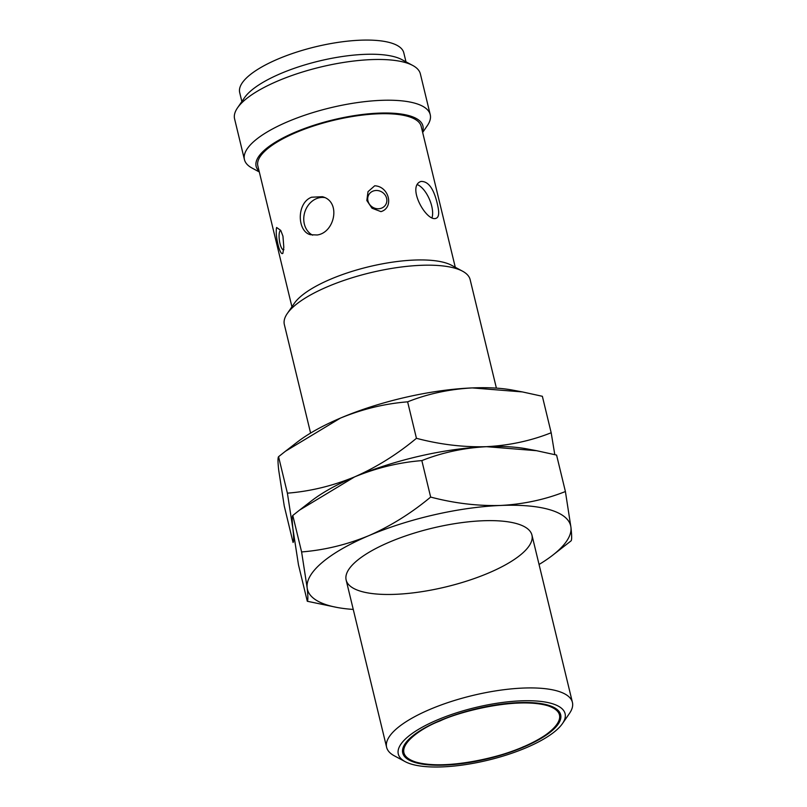 <?xml version="1.0" encoding="UTF-8"?>
<svg xmlns="http://www.w3.org/2000/svg" width="807" height="807" viewBox="0 0 807 807"><rect width="100%" height="100%" fill="white"/><g stroke="black" fill="none" stroke-linecap="round" stroke-linejoin="round"><path stroke-width="1.21" d="M496.396 388.127L470.138 279.615A95.579 30.152 166.4 0 0 462.502 271.162A95.579 30.152 166.4 0 0 327.682 286.646A95.579 30.152 166.4 0 0 287.272 313.55A95.579 30.152 166.4 0 0 284.346 324.565L310.594 433.077M405.154 761.637L394.26 755.786A95.579 30.152 -13.6 0 1 386.624 747.322A95.579 30.152 -13.6 0 1 472.428 695.543A95.579 30.152 -13.6 0 1 572.415 702.372A95.579 30.152 -13.6 0 1 569.49 713.388L562.469 723.576A85.804 27.065 -13.6 0 1 526.194 747.736A85.804 27.065 -13.6 0 1 405.154 761.637A85.804 27.065 -13.6 0 1 475.333 707.557A85.804 27.065 -13.6 0 1 562.469 723.576M462.502 271.162L451.607 265.311A85.804 27.065 166.4 0 0 330.567 279.212A85.804 27.065 166.4 0 0 294.293 303.361L287.272 313.55M523.824 747A81.245 25.622 166.4 0 0 560.663 714.76A81.245 25.622 166.4 0 0 475.676 708.96A81.245 25.622 166.4 0 0 402.733 752.961A81.245 25.622 166.4 0 0 523.824 747M455.279 267.278L421.193 126.396A84.029 26.5 166.4 0 0 333.281 120.394A84.029 26.5 166.4 0 0 257.847 165.909L291.932 306.791M276.619 227.483L280.755 230.419L282.954 236.169L283.812 247.285L282.874 253.337C279.908 256.303 274.763 234.968 276.619 227.483M317.212 234.978L310.513 234.716C297.077 231.659 296.33 202.89 311.583 197.221L322.366 196.706C341.29 201.367 334.865 232.688 317.212 234.978M438.06 207.238C439.25 213.32 438.726 216.942 436.506 218.102C427.074 223.418 406.203 186.356 420.931 181.454C428.265 181.111 433.722 188.545 437.313 203.737L438.06 207.238M374.71 185.781C389.196 186.417 394.25 207.722 380.965 211.636L372.007 208.216L366.832 200.519L368.012 191.662L374.71 185.781M283.459 249.797A9.815 2.754 82 0 1 279.404 240.456A9.815 2.754 82 0 1 280.725 230.368M324.565 197.564A19.913 16.715 -72.7 0 0 316.334 198.693A19.913 16.715 -72.7 0 0 303.866 216.73A19.913 16.715 -72.7 0 0 312.662 235.18M432.068 217.517A19.913 8.806 67 0 0 431.725 206.118A19.913 8.806 67 0 0 417.582 184.753M259.138 171.235A85.804 27.065 -13.6 0 1 333.15 119.85A85.804 27.065 -13.6 0 1 422.485 131.723M367.962 200.933A9.815 8.897 -149.1 0 1 380.057 191.128A9.815 8.897 -149.1 0 1 383.85 206.804A9.815 8.897 -149.1 0 1 367.962 200.933M422.656 132.439L427.307 125.68A95.579 30.152 166.4 0 0 430.232 114.665A95.579 30.152 166.4 0 0 330.245 107.835A95.579 30.152 166.4 0 0 244.44 159.615A95.579 30.152 166.4 0 0 252.077 168.078L259.309 171.962M430.232 114.665L420.376 73.921A95.579 30.152 166.4 0 0 412.74 65.458A95.579 30.152 166.4 0 0 320.389 67.092A95.579 30.152 166.4 0 0 237.51 107.856A95.579 30.152 166.4 0 0 234.585 118.871L244.44 159.615M412.74 65.458L401.846 59.607A85.804 27.065 166.4 0 0 318.936 61.08A85.804 27.065 166.4 0 0 244.531 97.667L237.51 107.856M405.982 61.836L403.803 52.838A84.432 26.631 166.4 0 0 315.487 46.806A84.432 26.631 166.4 0 0 239.689 92.543L241.858 101.541M307.386 504.224A135.405 42.71 -13.6 0 1 354.616 476.887A135.405 42.71 -13.6 0 1 486.51 446.685A135.405 42.71 -13.6 0 1 530.36 449.61M554.792 454.623L551.181 432.754C530.945 440.804 509.388 445.444 486.51 446.685C463.49 447.33 440.128 444.536 416.442 438.302C397.135 454.381 376.526 467.243 354.616 476.887C332.555 485.935 310.15 491.362 287.393 493.168L292.931 528.978C293.829 537.089 293.879 541.588 293.072 542.486L284.256 506.029L278.708 470.209C277.82 462.108 277.769 457.599 278.566 456.701L287.393 493.168M278.566 456.701L285.406 451.274L340.393 418.117C362.454 409.068 384.858 403.641 407.626 401.836L416.442 438.302M551.181 432.754L542.365 396.298L522.381 391.92L472.297 387.915A135.405 42.71 166.4 0 0 340.393 418.117A135.405 42.71 166.4 0 0 297.218 442.145L285.416 451.274M407.626 401.836C427.851 393.796 449.418 389.156 472.297 387.915A135.405 42.71 166.4 0 1 512.435 390.074L522.381 391.92M353.264 609.426A135.405 42.71 -13.6 0 1 337.215 607.479A135.405 42.71 -13.6 0 1 307.144 587.748A135.405 42.71 -13.6 0 1 368.829 535.656A135.405 42.71 -13.6 0 1 500.733 505.454A135.405 42.71 -13.6 0 1 570.942 527.344A135.405 42.71 -13.6 0 1 552.432 555.418A135.405 42.71 -13.6 0 1 539.056 564.476M389.478 542.092A95.579 30.152 166.4 0 0 349.068 569.006A95.579 30.152 166.4 0 0 446.13 586.85A95.579 30.152 166.4 0 0 524.308 526.618A95.579 30.152 166.4 0 0 389.478 542.092M552.432 555.418L571.084 540.851C571.891 539.954 571.84 535.455 570.942 527.344L565.404 491.534C545.169 499.573 523.612 504.214 500.733 505.454C477.704 506.1 454.351 503.306 430.656 497.072C411.348 513.151 390.739 526.013 368.829 535.656C346.778 544.705 324.374 550.132 301.606 551.938L307.144 587.748C308.042 595.859 308.092 600.358 307.296 601.265L337.215 607.479M307.296 601.265L298.469 564.799L292.931 528.978C292.033 520.878 291.983 516.379 292.79 515.471L301.606 551.938M292.79 515.471L299.629 510.054L354.616 476.887C376.667 467.838 399.072 462.411 421.839 460.605L430.656 497.072M565.404 491.534L556.578 455.067L536.594 450.699L486.51 446.685A135.405 42.71 166.4 0 0 354.616 476.887A135.405 42.71 166.4 0 0 311.441 500.915L299.629 510.054M421.839 460.605C442.075 452.566 463.632 447.925 486.51 446.685A135.405 42.71 166.4 0 1 526.648 448.843L536.594 450.699M402.511 750.692L402.864 752.154A80.922 25.521 -13.6 0 1 402.713 749.088M558.908 711.3A80.922 25.521 -13.6 0 1 560.179 714.094L559.816 712.631M440.148 720.903C457.821 712.157 516.177 696.542 547.842 705.742C577.691 715.718 544.261 739.111 523.249 746.818C505.575 755.564 447.219 771.189 415.565 761.979C385.706 752.003 419.136 728.61 440.148 720.903M572.415 702.372L531.944 535.071M386.624 747.322L346.142 580.021M283.812 247.285L283.297 250.281L283.913 249.605M402.864 752.154C404.832 766.711 448.974 769.152 492.795 757.168C533.134 746.828 564.436 726.825 560.179 714.094"/></g></svg>
